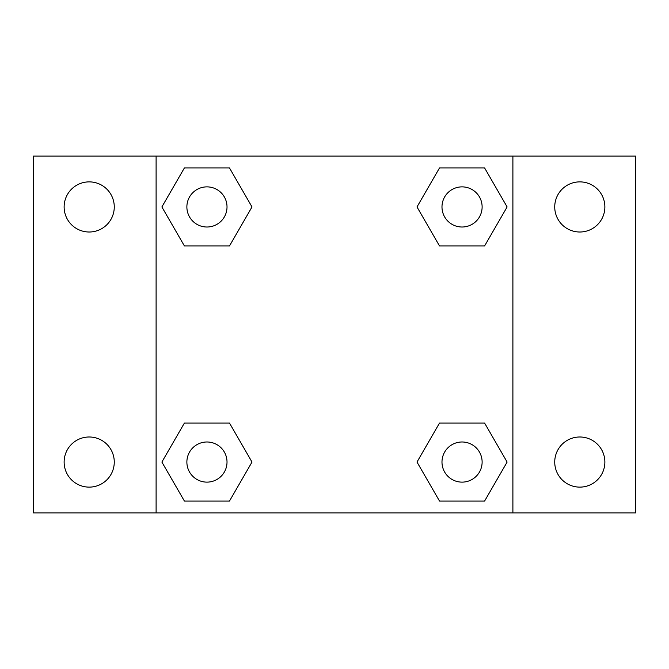 <?xml version="1.0" encoding="UTF-8"?>
<svg xmlns="http://www.w3.org/2000/svg" width="669" height="669" viewBox="0 0 669 669"><rect width="100%" height="100%" fill="white"/><g stroke="black" fill="none" stroke-linecap="round" stroke-linejoin="round"><path stroke-width="1" d="M33.45 156.103L635.55 156.103L635.55 512.897L33.45 512.897L33.45 156.103M579.797 181.876A25.062 25.062 0 0 1 604.868 206.947A25.062 25.062 0 0 1 579.797 232.009A25.062 25.062 0 0 1 554.735 206.947A25.062 25.062 0 0 1 579.797 181.876M579.797 436.991A25.062 25.062 0 0 1 604.868 462.053A25.062 25.062 0 0 1 579.797 487.124A25.062 25.062 0 0 1 554.735 462.053A25.062 25.062 0 0 1 579.797 436.991M89.203 436.991A25.062 25.062 0 0 1 114.265 462.053A25.062 25.062 0 0 1 89.203 487.124A25.062 25.062 0 0 1 64.132 462.053A25.062 25.062 0 0 1 89.203 436.991M89.203 181.876A25.062 25.062 0 0 1 114.265 206.947A25.062 25.062 0 0 1 89.203 232.009A25.062 25.062 0 0 1 64.132 206.947A25.062 25.062 0 0 1 89.203 181.876M184.41 423.034L229.475 423.034L252.004 462.053L229.475 501.081L184.41 501.081L161.881 462.053L184.41 423.034L229.475 423.034L184.41 423.034M439.525 167.919L484.59 167.919L507.119 206.947L484.59 245.966L439.525 245.966L416.996 206.947L439.525 167.919L484.59 167.919L439.525 167.919M156.103 512.897L156.103 156.103M512.897 156.103L512.897 512.897M184.41 167.919L229.475 167.919L252.004 206.947L229.475 245.966L184.41 245.966L161.881 206.947L184.41 167.919L229.475 167.919L184.41 167.919M439.525 423.034L484.59 423.034L507.119 462.053L484.59 501.081L439.525 501.081L416.996 462.053L439.525 423.034L484.59 423.034L439.525 423.034M484.59 501.081L439.525 501.081L484.59 501.081M482.123 462.053A20.07 20.07 0 0 0 452.018 444.676A20.07 20.07 0 0 0 452.018 479.439A20.07 20.07 0 0 0 482.123 462.053M229.475 501.081L184.41 501.081L229.475 501.081M227.017 462.053A20.07 20.07 0 0 0 196.912 444.676A20.07 20.07 0 0 0 196.912 479.439A20.07 20.07 0 0 0 227.017 462.053M484.59 245.966L439.525 245.966L484.59 245.966M482.123 206.947A20.07 20.07 0 0 0 452.018 189.561A20.07 20.07 0 0 0 452.018 224.324A20.07 20.07 0 0 0 482.123 206.947M229.475 245.966L184.41 245.966L229.475 245.966M227.017 206.947A20.07 20.07 0 0 0 196.912 189.561A20.07 20.07 0 0 0 196.912 224.324A20.07 20.07 0 0 0 227.017 206.947"/></g></svg>
